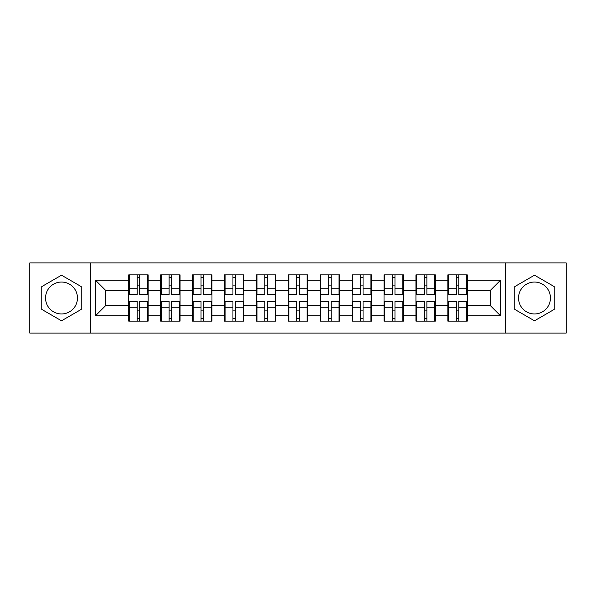 <?xml version="1.0" encoding="UTF-8"?>
<svg xmlns="http://www.w3.org/2000/svg" width="596" height="596" viewBox="0 0 596 596"><rect width="100%" height="100%" fill="white"/><g stroke="black" fill="none" stroke-linecap="round" stroke-linejoin="round"><path stroke-width="0.89" d="M534.493 282.042A15.958 15.958 0 0 0 518.535 298A15.958 15.958 0 0 0 534.493 313.958A15.958 15.958 0 0 0 550.451 298A15.958 15.958 0 0 0 534.493 282.042M61.507 313.958A15.958 15.958 0 0 1 45.549 298A15.958 15.958 0 0 1 61.507 282.042A15.958 15.958 0 0 1 77.465 298A15.958 15.958 0 0 1 61.507 313.958M505.237 333.082L566.2 333.082L566.2 262.918L505.237 262.918L505.237 333.082L90.763 333.082L90.763 262.918L29.8 262.918L29.8 333.082L90.763 333.082M467.286 310.993L466.675 310.993M448.468 310.993L447.849 310.993M447.849 285.007L448.468 285.007M466.675 285.007L467.286 285.007M467.286 282.348L466.675 282.348M448.468 282.348L447.849 282.348M447.849 313.652L448.468 313.652M466.675 313.652L467.286 313.652M435.371 310.993L434.76 310.993M416.552 310.993L415.941 310.993M415.941 285.007L416.552 285.007M434.76 285.007L435.371 285.007M435.371 282.348L434.76 282.348M416.552 282.348L415.941 282.348M415.941 313.652L416.552 313.652M434.76 313.652L435.371 313.652M403.462 310.993L402.844 310.993M384.636 310.993L384.025 310.993M384.025 285.007L384.636 285.007M402.844 285.007L403.462 285.007M403.462 282.348L402.844 282.348M384.636 282.348L384.025 282.348M384.025 313.652L384.636 313.652M402.844 313.652L403.462 313.652M371.546 310.993L370.928 310.993M352.728 310.993L352.109 310.993M352.109 285.007L352.728 285.007M370.928 285.007L371.546 285.007M371.546 282.348L370.928 282.348M352.728 282.348L352.109 282.348M352.109 313.652L352.728 313.652M370.928 313.652L371.546 313.652M339.631 310.993L339.02 310.993M320.812 310.993L320.194 310.993M320.194 285.007L320.812 285.007M339.02 285.007L339.631 285.007M339.631 282.348L339.02 282.348M320.812 282.348L320.194 282.348M320.194 313.652L320.812 313.652M339.02 313.652L339.631 313.652M307.715 310.993L307.104 310.993M288.896 310.993L288.285 310.993M288.285 285.007L288.896 285.007M307.104 285.007L307.715 285.007M307.715 282.348L307.104 282.348M288.896 282.348L288.285 282.348M288.285 313.652L288.896 313.652M307.104 313.652L307.715 313.652M275.806 310.993L275.188 310.993M256.98 310.993L256.369 310.993M256.369 285.007L256.98 285.007M275.188 285.007L275.806 285.007M275.806 282.348L275.188 282.348M256.98 282.348L256.369 282.348M256.369 313.652L256.98 313.652M275.188 313.652L275.806 313.652M243.891 310.993L243.272 310.993M225.072 310.993L224.454 310.993M224.454 285.007L225.072 285.007M243.272 285.007L243.891 285.007M243.891 282.348L243.272 282.348M225.072 282.348L224.454 282.348M224.454 313.652L225.072 313.652M243.272 313.652L243.891 313.652M211.975 310.993L211.364 310.993M193.156 310.993L192.538 310.993M192.538 285.007L193.156 285.007M211.364 285.007L211.975 285.007M211.975 282.348L211.364 282.348M193.156 282.348L192.538 282.348M192.538 313.652L193.156 313.652M211.364 313.652L211.975 313.652M180.059 310.993L179.448 310.993M161.24 310.993L160.629 310.993M160.629 285.007L161.24 285.007M179.448 285.007L180.059 285.007M180.059 282.348L179.448 282.348M161.24 282.348L160.629 282.348M160.629 313.652L161.24 313.652M179.448 313.652L180.059 313.652M505.237 262.918L90.763 262.918M490.299 305.569L490.299 290.431L467.286 290.431L467.286 305.569L490.299 305.569L500.528 315.798L500.528 280.202L467.286 280.202L467.286 274.883L447.849 274.883L447.849 290.431L435.371 290.431L435.371 305.569L447.849 305.569L447.849 290.431M500.528 315.798L467.286 315.798L467.286 321.117L447.849 321.117L447.849 315.798L435.371 315.798L435.371 321.117L415.941 321.117L415.941 315.798L403.462 315.798L403.462 321.117L384.025 321.117L384.025 315.798L371.546 315.798L371.546 321.117L352.109 321.117L352.109 315.798L339.631 315.798L339.631 321.117L320.194 321.117L320.194 315.798L307.715 315.798L307.715 321.117L288.285 321.117L288.285 315.798L275.806 315.798L275.806 321.117L256.369 321.117L256.369 315.798L243.891 315.798L243.891 321.117L224.454 321.117L224.454 315.798L211.975 315.798L211.975 321.117L192.538 321.117L192.538 315.798L180.059 315.798L180.059 321.117L160.629 321.117L160.629 315.798L148.151 315.798L148.151 321.117L128.714 321.117L128.714 315.798L95.472 315.798L95.472 280.202L128.714 280.202L128.714 290.431L105.701 290.431L105.701 305.569L128.714 305.569L128.714 290.431M447.849 280.202L435.371 280.202L435.371 274.883L415.941 274.883L415.941 280.202L403.462 280.202L403.462 274.883L384.025 274.883L384.025 280.202L371.546 280.202L371.546 274.883L352.109 274.883L352.109 280.202L339.631 280.202L339.631 274.883L320.194 274.883L320.194 280.202L307.715 280.202L307.715 274.883L288.285 274.883L288.285 280.202L275.806 280.202L275.806 274.883L256.369 274.883L256.369 280.202L243.891 280.202L243.891 274.883L224.454 274.883L224.454 280.202L211.975 280.202L211.975 274.883L192.538 274.883L192.538 280.202L180.059 280.202L180.059 274.883L160.629 274.883L160.629 280.202L148.151 280.202L148.151 274.883L128.714 274.883L128.714 280.202M447.849 305.569L447.849 315.798M435.371 305.569L435.371 315.798M435.371 280.202L435.371 290.431M403.462 305.569L415.941 305.569L415.941 290.431L403.462 290.431L403.462 315.798M415.941 305.569L415.941 315.798M415.941 280.202L415.941 290.431M403.462 280.202L403.462 290.431M371.546 305.569L384.025 305.569L384.025 290.431L371.546 290.431L371.546 315.798M384.025 305.569L384.025 315.798M384.025 280.202L384.025 290.431M371.546 280.202L371.546 290.431M339.631 305.569L352.109 305.569L352.109 290.431L339.631 290.431L339.631 315.798M352.109 305.569L352.109 315.798M352.109 280.202L352.109 290.431M339.631 280.202L339.631 290.431M307.715 305.569L320.194 305.569L320.194 290.431L307.715 290.431L307.715 315.798M320.194 305.569L320.194 315.798M320.194 280.202L320.194 290.431M307.715 280.202L307.715 290.431M275.806 305.569L288.285 305.569L288.285 290.431L275.806 290.431L275.806 315.798M288.285 305.569L288.285 315.798M288.285 280.202L288.285 290.431M275.806 280.202L275.806 290.431M243.891 305.569L256.369 305.569L256.369 290.431L243.891 290.431L243.891 315.798M256.369 305.569L256.369 315.798M256.369 280.202L256.369 290.431M243.891 280.202L243.891 290.431M211.975 305.569L224.454 305.569L224.454 290.431L211.975 290.431L211.975 315.798M224.454 305.569L224.454 315.798M224.454 280.202L224.454 290.431M211.975 280.202L211.975 290.431M180.059 305.569L192.538 305.569L192.538 290.431L180.059 290.431L180.059 315.798M192.538 305.569L192.538 315.798M192.538 280.202L192.538 290.431M180.059 280.202L180.059 290.431M148.151 305.569L160.629 305.569L160.629 290.431L148.151 290.431L148.151 315.798M160.629 305.569L160.629 315.798M160.629 280.202L160.629 290.431M148.151 280.202L148.151 290.431M148.151 310.993L147.532 310.993M129.325 310.993L128.714 310.993M128.714 285.007L129.325 285.007M147.532 285.007L148.151 285.007M148.151 282.348L147.532 282.348M129.325 282.348L128.714 282.348M128.714 313.652L129.325 313.652M147.532 313.652L148.151 313.652M128.714 305.569L128.714 315.798M105.701 305.569L95.472 315.798M95.472 280.202L105.701 290.431M467.286 305.569L467.286 315.798M467.286 280.202L467.286 290.431M500.528 280.202L490.299 290.431M61.507 275.203L41.765 286.601L41.765 309.399L61.507 320.797L81.25 309.399L81.25 286.601L61.507 275.203M514.75 309.399L534.493 320.797L554.235 309.399L554.235 286.601L534.493 275.203L514.75 286.601L514.75 309.399M147.532 274.883L147.532 294.521L139.658 294.521L139.658 274.883M137.199 274.883L137.199 294.521L129.325 294.521L129.325 274.883M137.199 277.542L139.658 277.542M139.658 285.111L137.199 285.111M129.325 321.117L129.325 301.479L137.199 301.479L137.199 321.117M139.658 321.117L139.658 301.479L147.532 301.479L147.532 321.117M139.658 318.458L137.199 318.458M137.199 310.889L139.658 310.889M179.448 274.883L179.448 294.521L171.573 294.521L171.573 274.883M169.115 274.883L169.115 294.521L161.24 294.521L161.24 274.883M169.115 277.542L171.573 277.542M171.573 285.111L169.115 285.111M211.364 274.883L211.364 294.521L203.489 294.521L203.489 274.883M201.031 274.883L201.031 294.521L193.156 294.521L193.156 274.883M201.031 277.542L203.489 277.542M203.489 285.111L201.031 285.111M243.272 274.883L243.272 294.521L235.398 294.521L235.398 274.883M232.947 274.883L232.947 294.521L225.072 294.521L225.072 274.883M232.947 277.542L235.398 277.542M235.398 285.111L232.947 285.111M275.188 274.883L275.188 294.521L267.313 294.521L267.313 274.883M264.855 274.883L264.855 294.521L256.98 294.521L256.98 274.883M264.855 277.542L267.313 277.542M267.313 285.111L264.855 285.111M307.104 274.883L307.104 294.521L299.229 294.521L299.229 274.883M296.771 274.883L296.771 294.521L288.896 294.521L288.896 274.883M296.771 277.542L299.229 277.542M299.229 285.111L296.771 285.111M161.24 321.117L161.24 301.479L169.115 301.479L169.115 321.117M171.573 321.117L171.573 301.479L179.448 301.479L179.448 321.117M171.573 318.458L169.115 318.458M169.115 310.889L171.573 310.889M193.156 321.117L193.156 301.479L201.031 301.479L201.031 321.117M203.489 321.117L203.489 301.479L211.364 301.479L211.364 321.117M203.489 318.458L201.031 318.458M201.031 310.889L203.489 310.889M225.072 321.117L225.072 301.479L232.947 301.479L232.947 321.117M235.398 321.117L235.398 301.479L243.272 301.479L243.272 321.117M235.398 318.458L232.947 318.458M232.947 310.889L235.398 310.889M256.98 321.117L256.98 301.479L264.855 301.479L264.855 321.117M267.313 321.117L267.313 301.479L275.188 301.479L275.188 321.117M267.313 318.458L264.855 318.458M264.855 310.889L267.313 310.889M288.896 321.117L288.896 301.479L296.771 301.479L296.771 321.117M299.229 321.117L299.229 301.479L307.104 301.479L307.104 321.117M299.229 318.458L296.771 318.458M296.771 310.889L299.229 310.889M339.02 274.883L339.02 294.521L331.145 294.521L331.145 274.883M328.687 274.883L328.687 294.521L320.812 294.521L320.812 274.883M328.687 277.542L331.145 277.542M331.145 285.111L328.687 285.111M320.812 321.117L320.812 301.479L328.687 301.479L328.687 321.117M331.145 321.117L331.145 301.479L339.02 301.479L339.02 321.117M331.145 318.458L328.687 318.458M328.687 310.889L331.145 310.889M370.928 274.883L370.928 294.521L363.053 294.521L363.053 274.883M360.602 274.883L360.602 294.521L352.728 294.521L352.728 274.883M360.602 277.542L363.053 277.542M363.053 285.111L360.602 285.111M352.728 321.117L352.728 301.479L360.602 301.479L360.602 321.117M363.053 321.117L363.053 301.479L370.928 301.479L370.928 321.117M363.053 318.458L360.602 318.458M360.602 310.889L363.053 310.889M402.844 274.883L402.844 294.521L394.969 294.521L394.969 274.883M392.511 274.883L392.511 294.521L384.636 294.521L384.636 274.883M392.511 277.542L394.969 277.542M394.969 285.111L392.511 285.111M384.636 321.117L384.636 301.479L392.511 301.479L392.511 321.117M394.969 321.117L394.969 301.479L402.844 301.479L402.844 321.117M394.969 318.458L392.511 318.458M392.511 310.889L394.969 310.889M434.76 274.883L434.76 294.521L426.885 294.521L426.885 274.883M424.427 274.883L424.427 294.521L416.552 294.521L416.552 274.883M424.427 277.542L426.885 277.542M426.885 285.111L424.427 285.111M416.552 321.117L416.552 301.479L424.427 301.479L424.427 321.117M426.885 321.117L426.885 301.479L434.76 301.479L434.76 321.117M426.885 318.458L424.427 318.458M424.427 310.889L426.885 310.889M466.675 274.883L466.675 294.521L458.801 294.521L458.801 274.883M456.342 274.883L456.342 294.521L448.468 294.521L448.468 274.883M456.342 277.542L458.801 277.542M458.801 285.111L456.342 285.111M448.468 321.117L448.468 301.479L456.342 301.479L456.342 321.117M458.801 321.117L458.801 301.479L466.675 301.479L466.675 321.117M458.801 318.458L456.342 318.458M456.342 310.889L458.801 310.889M137.199 288.211L129.325 288.211M137.199 294.26L129.325 294.26M147.532 288.211L139.658 288.211M147.532 294.26L139.658 294.26M139.658 307.789L147.532 307.789M139.658 301.74L147.532 301.74M129.325 307.789L137.199 307.789M129.325 301.74L137.199 301.74M169.115 288.211L161.24 288.211M169.115 294.26L161.24 294.26M179.448 288.211L171.573 288.211M179.448 294.26L171.573 294.26M201.031 288.211L193.156 288.211M201.031 294.26L193.156 294.26M211.364 288.211L203.489 288.211M211.364 294.26L203.489 294.26M232.947 288.211L225.072 288.211M232.947 294.26L225.072 294.26M243.272 288.211L235.398 288.211M243.272 294.26L235.398 294.26M264.855 288.211L256.98 288.211M264.855 294.26L256.98 294.26M275.188 288.211L267.313 288.211M275.188 294.26L267.313 294.26M296.771 288.211L288.896 288.211M296.771 294.26L288.896 294.26M307.104 288.211L299.229 288.211M307.104 294.26L299.229 294.26M171.573 307.789L179.448 307.789M171.573 301.74L179.448 301.74M161.24 307.789L169.115 307.789M161.24 301.74L169.115 301.74M203.489 307.789L211.364 307.789M203.489 301.74L211.364 301.74M193.156 307.789L201.031 307.789M193.156 301.74L201.031 301.74M235.398 307.789L243.272 307.789M235.398 301.74L243.272 301.74M225.072 307.789L232.947 307.789M225.072 301.74L232.947 301.74M267.313 307.789L275.188 307.789M267.313 301.74L275.188 301.74M256.98 307.789L264.855 307.789M256.98 301.74L264.855 301.74M299.229 307.789L307.104 307.789M299.229 301.74L307.104 301.74M288.896 307.789L296.771 307.789M288.896 301.74L296.771 301.74M328.687 288.211L320.812 288.211M328.687 294.26L320.812 294.26M339.02 288.211L331.145 288.211M339.02 294.26L331.145 294.26M331.145 307.789L339.02 307.789M331.145 301.74L339.02 301.74M320.812 307.789L328.687 307.789M320.812 301.74L328.687 301.74M360.602 288.211L352.728 288.211M360.602 294.26L352.728 294.26M370.928 288.211L363.053 288.211M370.928 294.26L363.053 294.26M363.053 307.789L370.928 307.789M363.053 301.74L370.928 301.74M352.728 307.789L360.602 307.789M352.728 301.74L360.602 301.74M392.511 288.211L384.636 288.211M392.511 294.26L384.636 294.26M402.844 288.211L394.969 288.211M402.844 294.26L394.969 294.26M394.969 307.789L402.844 307.789M394.969 301.74L402.844 301.74M384.636 307.789L392.511 307.789M384.636 301.74L392.511 301.74M424.427 288.211L416.552 288.211M424.427 294.26L416.552 294.26M434.76 288.211L426.885 288.211M434.76 294.26L426.885 294.26M426.885 307.789L434.76 307.789M426.885 301.74L434.76 301.74M416.552 307.789L424.427 307.789M416.552 301.74L424.427 301.74M456.342 288.211L448.468 288.211M456.342 294.26L448.468 294.26M466.675 288.211L458.801 288.211M466.675 294.26L458.801 294.26M458.801 307.789L466.675 307.789M458.801 301.74L466.675 301.74M448.468 307.789L456.342 307.789M448.468 301.74L456.342 301.74"/></g></svg>
